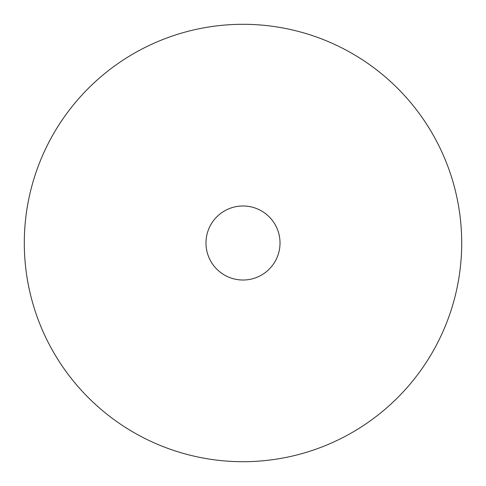<?xml version="1.0" encoding="UTF-8"?>
<svg xmlns="http://www.w3.org/2000/svg" width="486" height="486" viewBox="0 0 486 486"><rect width="100%" height="100%" fill="white"/><g stroke="black" fill="none" stroke-linecap="round" stroke-linejoin="round"><path stroke-width="0.73" d="M205.979 243A37.021 37.021 0 0 1 243 205.979A37.021 37.021 0 0 1 280.021 243A37.021 37.021 0 0 1 243 280.021A37.021 37.021 0 0 1 205.979 243M461.7 243A218.7 218.7 0 0 1 243 461.7A218.7 218.7 0 0 1 24.3 243A218.7 218.7 0 0 1 243 24.3A218.7 218.7 0 0 1 461.7 243"/></g></svg>
